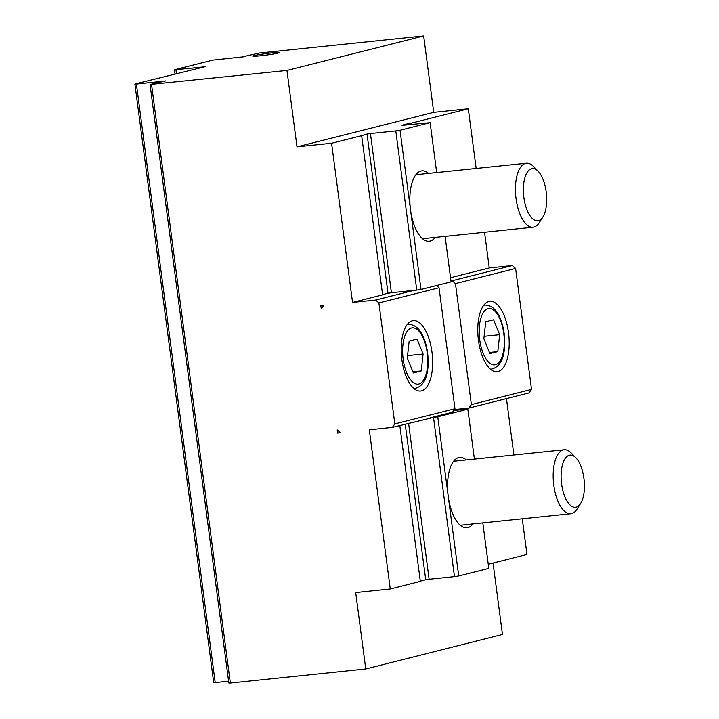 <?xml version="1.0" encoding="UTF-8"?>
<svg xmlns="http://www.w3.org/2000/svg" width="719" height="719" viewBox="0 0 719 719"><rect width="100%" height="100%" fill="white"/><g stroke="black" fill="none" stroke-linecap="round" stroke-linejoin="round"><path stroke-width="1.08" d="M260.296 55.803A13.293 0.755 172.5 0 1 252.764 56.109A13.293 0.755 172.5 0 1 265.85 53.628A13.293 0.755 172.5 0 1 279.125 52.64A13.293 0.755 172.5 0 1 260.296 55.803M575.856 457.778L571.254 453.042A32.166 13.985 84.1 0 0 564.127 449.761A32.166 13.985 84.1 0 0 563.265 449.914A32.166 13.985 84.1 0 0 553.657 484.202A32.166 13.985 84.1 0 0 570.778 513.743A32.166 13.985 84.1 0 0 571.65 513.591A32.166 13.985 84.1 0 0 577.078 509.07L580.61 503.498A26.244 11.405 -95.9 0 1 576.18 507.183A26.244 11.405 -95.9 0 1 561.09 476.643A26.244 11.405 -95.9 0 1 575.856 457.778A26.244 11.405 -95.9 0 1 584.107 480.022A26.244 11.405 -95.9 0 1 580.61 503.498M538.136 171.239L533.534 166.511A32.166 13.985 84.1 0 0 526.407 163.231A32.166 13.985 84.1 0 0 525.544 163.384A32.166 13.985 84.1 0 0 515.936 197.671A32.166 13.985 84.1 0 0 533.058 227.213A32.166 13.985 84.1 0 0 533.92 227.06A32.166 13.985 84.1 0 0 539.358 222.539L542.89 216.958A26.244 11.405 -95.9 0 1 538.45 220.652A26.244 11.405 -95.9 0 1 523.369 190.113A26.244 11.405 -95.9 0 1 538.136 171.239A26.244 11.405 -95.9 0 1 546.377 193.492A26.244 11.405 -95.9 0 1 542.89 216.958M485.72 321.77L493.611 319.784L499.651 334.703L497.8 351.618L489.909 353.604L483.869 338.685L485.72 321.77M499.651 334.703L484.121 336.321M489.45 352.481L497.8 351.618M352.544 302.438L382.616 294.853L361.657 135.666L331.585 143.252L352.544 302.438L375.588 300.039L378.886 302.924L439.039 287.753L454.965 408.734L394.821 423.904L392.358 427.392L433.512 417.433L454.471 576.62L429.117 579.253L408.59 423.293M392.358 427.392L369.305 429.782L390.264 588.969L420.336 581.383L399.818 425.504M370.438 133.536L395.792 130.903L416.75 290.081L391.397 292.723L370.438 133.536L367.041 134.049L387.999 293.235L391.397 292.723M387.999 293.235L382.589 294.601M413.865 290.386L375.588 300.039M412.32 320.809A35.375 15.378 -95.9 0 1 413.272 320.638A35.375 15.378 -95.9 0 1 432.227 354.233A35.375 15.378 -95.9 0 1 420.588 391.019A35.375 15.378 -95.9 0 1 401.75 358.52A35.375 15.378 -95.9 0 1 412.32 320.809M321.267 308.918L323.73 305.431L320.854 305.728L321.267 308.918M439.039 287.753L436.505 285.533M430.636 417.73L452.512 412.212L454.965 408.734M337.615 433.081L340.5 432.775L337.202 429.899L337.615 433.081L340.123 432.452M378.886 302.924L394.821 423.904M482.809 522.893L488.794 568.387L458.722 575.973L437.763 416.786L433.512 417.433M437.763 416.786L467.835 409.201L474.405 459.09M453.743 410.459L467.835 409.201M445.088 236.362L451.074 281.848L421.001 289.442L400.043 130.256L395.792 130.903M416.75 290.081L421.001 289.442M488.875 301.495A35.375 15.378 -95.9 0 1 489.828 301.324A35.375 15.378 -95.9 0 1 508.782 334.928A35.375 15.378 -95.9 0 1 497.144 371.705A35.375 15.378 -95.9 0 1 478.315 339.206A35.375 15.378 -95.9 0 1 488.875 301.495M468.914 408.077L529.067 392.898L531.53 389.419L471.376 404.59L468.914 408.077L454.363 409.587M515.604 268.439L512.296 265.554L452.143 280.725L455.451 283.61L515.604 268.439L531.53 389.419M455.451 283.61L471.376 404.59M450.939 280.85L452.143 280.725M450.525 277.714L489.253 267.953L512.296 265.554M197.887 68.125L197.806 67.541L174.438 69.77L174.987 73.904M176.443 73.536L175.957 69.815M244.882 56.657L212.725 60.108L174.438 69.77M402.056 125.349L430.115 122.67L436.685 172.56M405.228 424.138L425.72 579.766L429.117 579.253M409.309 124.63L409.147 123.425L410.873 123.246L411.034 124.45M402.038 125.223L409.147 123.425M361.657 135.666L367.041 134.049M425.72 579.766L420.309 581.132M488.255 564.253L526.973 554.484L522.273 518.785M513.878 454.992L506.455 398.605M489.253 267.953L484.552 232.255M476.158 168.453L468.294 108.767L410.873 123.246M454.471 576.62L458.722 575.973M493.054 563.04L502.464 634.482L365.755 668.976L355.689 592.564L390.264 588.969M472.976 523.917A35.375 15.378 -95.9 0 1 466.937 527.773A35.375 15.378 -95.9 0 1 448.243 496.38A35.375 15.378 -95.9 0 1 458.668 457.563A35.375 15.378 -95.9 0 1 459.621 457.401A35.375 15.378 -95.9 0 1 466.325 459.935M433.728 112.362L297.01 146.847L286.953 70.435L423.662 35.95L433.728 112.362L468.294 108.767M331.585 143.252L297.01 146.847M400.043 130.256L430.115 122.67M435.256 237.378A35.375 15.378 -95.9 0 1 429.216 241.242A35.375 15.378 -95.9 0 1 410.522 209.849A35.375 15.378 -95.9 0 1 420.948 171.032A35.375 15.378 -95.9 0 1 421.9 170.861A35.375 15.378 -95.9 0 1 428.605 173.405M286.953 70.435L150.037 84.474L228.831 683.005L230.35 683.05L151.547 84.518M230.35 683.05L365.755 668.976M423.662 35.95L259.451 53.026L244.828 56.28M228.597 681.208L215.206 682.601L136.412 84.06L134.893 84.015L205.077 66.696L197.806 67.541M136.412 84.06L165.532 80.95L150.037 84.474M134.893 84.015L213.696 682.556L215.206 682.601M158.261 81.786L158.342 82.37M412.895 371.795L421.244 370.932L413.353 372.918L407.305 357.999L409.156 341.085L417.056 339.089L423.096 354.018L421.244 370.932M423.096 354.018L407.565 355.626M490.286 369.036A32.166 13.985 84.1 0 0 491.625 369.045C504.082 366.07 505.888 348.499 504.163 333.517C502.213 319.937 496.766 305.198 484.974 305.063A32.166 13.985 84.1 0 0 483.671 305.341M503.785 333.661A28.302 12.304 -95.9 0 1 488.938 362.475A28.302 12.304 -95.9 0 1 482.548 313.951A28.302 12.304 -95.9 0 1 503.785 333.661M407.233 324.503L408.419 324.377A32.166 13.985 84.1 0 0 407.107 324.655M413.731 388.35A32.166 13.985 84.1 0 0 415.07 388.359L413.883 388.476M427.23 352.975A28.302 12.304 -95.9 0 1 412.382 381.789A28.302 12.304 -95.9 0 1 405.992 333.265A28.302 12.304 -95.9 0 1 427.23 352.975M460.232 525.238L570.778 513.743M453.581 461.256L564.127 449.761M422.511 238.708L533.058 227.213M415.861 174.726L526.407 163.231M484.974 305.063L483.788 305.189M491.625 369.045L490.439 369.171M408.419 324.377C420.211 324.512 425.657 339.251 427.598 352.831C429.333 367.813 427.526 385.384 415.07 388.359"/></g></svg>

